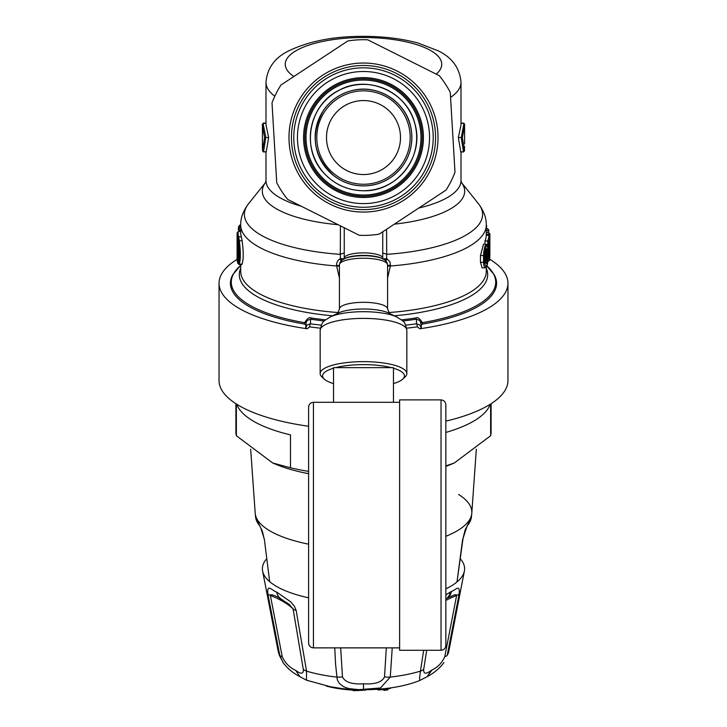 <?xml version="1.0" encoding="UTF-8"?>
<svg xmlns="http://www.w3.org/2000/svg" width="727" height="727" viewBox="0 0 727 727"><rect width="100%" height="100%" fill="white"/><g stroke="black" fill="none" stroke-linecap="round" stroke-linejoin="round"><path stroke-width="1.09" d="M235.902 403.712L235.902 431.992A127.598 43.638 -0 0 0 236.366 435.727L272.652 462.963L275.66 464.226A113.158 38.704 -0 0 0 308.611 473.677M445.851 466.37A113.158 38.704 -0 0 0 451.34 464.226L454.348 462.963L490.634 435.727A127.598 43.638 -0 0 0 491.098 431.992L491.098 403.712M272.652 462.963L290.473 467.779A127.598 43.638 -0 0 0 308.611 471.387M445.851 465.907L454.348 462.963M236.802 404.285A127.598 43.638 -0 0 0 290.473 434.891L290.473 467.779M236.366 404.012L236.366 435.727M445.851 432.447A127.598 43.638 -0 0 0 490.198 404.285M490.634 435.727L490.634 404.012M471.432 516.861L466.116 528.265A4.816 4.335 -139.1 0 0 467.061 526.039A108.005 36.941 0 0 0 471.432 516.861L471.778 513.498A108.341 37.059 -0 0 0 458.583 494.46M463.017 538.498L467.061 526.039M460.527 559.045A101.117 34.587 180 0 1 464.48 570.604A101.117 34.587 180 0 1 457.001 581.954L462.672 539.089M445.851 588.852A101.117 34.587 180 0 0 452.239 585.362A101.117 34.587 180 0 0 457.001 581.954L463.017 538.525C464.744 530.974 465.78 527.548 466.125 528.256L466.107 528.284M260.893 528.284L264.328 539.089L269.644 581.418L264.328 539.089M263.983 538.498L263.983 538.525C262.402 529.501 260.866 528.465 260.875 528.256M237.111 259.348A144.455 49.409 -0 0 0 219.045 283.276A144.455 49.409 -0 0 0 236.729 306.958A144.455 49.409 -0 0 0 307.185 328.768L305.722 328.013L306.112 322.488L307.13 320.489L310.529 319.189L310.529 323.824L307.13 324.914L305.722 328.013M219.045 283.276L219.045 380.557A144.455 49.409 -0 0 0 236.729 404.239A144.455 49.409 -0 0 0 308.611 426.258M445.851 421.142A144.455 49.409 -0 0 0 507.955 380.557L507.955 283.276A144.455 49.409 -0 0 0 489.644 259.194M406.638 328.159A144.455 49.409 0 0 0 417.362 326.85L419.815 328.768A144.455 49.409 -0 0 0 507.955 283.276M324.269 320.98A129.56 44.311 180 0 1 310.529 319.189A2.408 0.927 -81.3 0 0 311.229 317.99C309.429 316.881 307.239 318.444 304.668 322.67L304.349 324.042L305.722 324.86M304.349 324.042A133.068 45.51 180 0 1 232.849 274.624L240.555 265.546A132.214 45.219 180 0 0 240.355 265.718A132.214 45.219 180 0 0 234.739 271.907A132.214 45.219 180 0 0 233.794 290.927A132.214 45.219 180 0 0 304.668 322.67A2.408 0.863 -160.8 0 0 306.112 322.488M422.651 324.042L421.278 324.86L419.87 320.489L416.471 319.189A2.408 0.927 -98.7 0 1 415.771 317.99C417.571 316.881 419.761 318.444 422.332 322.67L422.651 324.042A133.068 45.51 0 0 0 494.151 274.624L486.445 265.546M419.815 328.768L421.278 328.013L421.278 324.86M393.461 368.216A40.93 11.278 0 0 1 402.713 379.14L405.021 377.013A43.338 11.941 180 0 0 406.838 373.587A43.338 11.941 180 0 0 363.5 361.637A43.338 11.941 180 0 0 320.162 373.587A43.338 11.941 180 0 0 321.979 377.013L324.287 379.14A40.93 11.278 0 0 1 333.539 368.216M238.829 257.994L238.092 257.994A125.435 42.902 0 0 0 238.492 260.53M485.209 262.729L485.709 262.947L485.4 260.966C486.163 265.191 486.845 264.21 487.435 258.021L486.49 258.294L486.181 249.525M485.572 262.511L486.49 258.294L485.436 258.294M237.738 238.783A0.963 0.9 164.7 0 1 237.684 238.62L237.684 238.62A0.963 0.9 164.7 0 1 237.647 238.401A126.398 43.229 180 0 1 237.12 235.048L237.12 235.157M237.12 235.048L237.12 258.576L238.092 257.994L238.083 240.982M237.647 238.401L238.011 240.373C239.301 250.733 239.301 258.021 238.011 262.247L237.647 261.929L238.61 260.993M333.539 383.583A40.93 11.278 0 0 1 324.287 379.14M335.62 367.644A40.93 11.278 0 0 1 391.38 367.644M402.713 379.14A40.93 11.278 0 0 1 393.461 383.583M486.29 225.216L486.781 226.197A0.963 0.881 146.5 0 0 486.645 225.733L486.645 225.733A0.963 0.881 146.5 0 0 486.29 225.434M488.044 256.922C487.108 267.727 485.918 269.444 484.473 262.065L483.555 262.302L483.673 264.755L484.927 267.845C485.4 266.7 487.581 270.217 488.053 256.867L488.044 250.133C487.108 242.782 485.918 244.499 484.473 255.277L484.473 262.065M485.663 251.506L487.435 251.242C486.845 247.026 486.163 248.007 485.4 254.177L485.4 254.005M487.953 259.812L488.308 261.247L489.316 260.63C489.335 260.021 489.807 262.111 489.88 251.188L489.88 251.215C489.244 263.192 488.962 262.638 489.017 249.543A236.566 211.275 0 0 0 489.407 244.872L489.18 243.336M489.825 240.519L489.88 236.493L489.825 240.519A237.575 212.175 0 0 1 489.262 250.96C489.198 258.312 489.371 258.767 489.78 252.333L488.817 251.706M417.362 326.85A2.408 0.845 -97.8 0 0 416.471 323.824L419.87 324.914L421.278 328.013M320.362 328.159A144.455 49.409 180 0 1 309.638 326.85L307.185 328.768M309.638 326.85A2.408 0.845 -82.2 0 1 310.529 323.824A142.047 48.582 180 0 0 321.316 325.142M238.365 263.338L237.711 263.065A126.398 43.229 180 0 1 237.102 258.812L237.102 233.476A126.398 43.229 180 0 1 237.12 232.813L237.102 233.476A126.398 43.229 180 0 0 237.711 237.72L238.365 241.137C239.719 251.351 239.719 258.757 238.365 263.338L238.674 263.937M240.71 226.288L239.501 226.288L239.283 230.314L238.329 229.959L238.52 226.906L238.329 230.05M464.608 143.946L464.571 124.135A106.442 57.86 -0 0 1 464.617 125.816L462.381 137.621L464.471 150.571A847.564 847.555 0 0 0 464.544 146.227L464.471 150.571L463.49 151.761M385.919 260.948A4.816 0.609 123.6 0 1 387.118 258.894L382.611 258.812M382.675 252.86L386.709 254.341L386.564 258.594L385.21 260.293M461.327 182.359L478.366 203.605A119.11 40.739 0 0 1 479.956 222.925A119.11 40.739 -0 0 1 386.709 254.341L386.573 229.269M486.699 228.66L486.29 226.542M486.29 232.667L488.798 232.667L489.753 233.621L489.88 234.966L488.926 234.421A125.435 42.902 -0 0 0 488.771 232.667M486.29 230.414L489.126 230.886L487.762 228.669L486.29 228.66M489.88 255.822L489.88 234.985L489.816 256.267M484.473 255.277L483.555 255.513L483.864 251.069L484.882 246.335L486.136 244.208C486.472 245.199 488.026 242.445 488.053 250.079L488.044 250.133M489.78 252.333A126.398 43.229 180 0 0 489.88 251.215L488.926 249.952M489.017 249.543L488.044 249.279M489.407 244.872L488.844 244.472M484.954 244.208L484.954 241.01A122.79 41.993 0 0 0 486.281 235.248L488.926 235.248L489.88 236.511A126.398 43.229 180 0 1 488.717 241.628L488.608 245.072L489.289 243.1M489.316 242.873A126.398 43.229 180 0 1 488.717 244.635L487.762 245.817L487.762 241.019L488.717 241.628M484.954 241.01L487.762 241.019M339.427 266.173L336.646 266L336.51 263.665L338.091 260.302L340.436 258.594L344.389 258.812M344.325 252.86L340.291 254.341L340.436 258.594L341.79 260.293M265.673 182.359L248.634 203.605A119.11 40.739 180 0 0 247.044 222.925A119.11 40.739 180 0 0 340.291 254.341L340.445 225.861M262.429 124.135A106.442 57.86 -0 0 0 262.383 125.816L264.619 137.621L262.529 150.571A847.555 847.546 180 0 1 262.456 146.227L262.429 124.135M339.427 278.105L336.646 266A122.79 41.993 180 0 1 243.445 233.83A122.79 41.993 180 0 1 240.71 225.052L239.855 225.07L238.52 226.906M238.511 227.033L239.501 226.288M239.274 231.586L239.283 230.314L240.71 230.314M237.12 232.813L238.092 231.586A125.435 42.902 -0 0 0 238.674 236.784L239.319 240.528C240.655 251.415 240.655 259.312 239.319 264.228L242.073 264.228C243.59 259.303 243.59 251.406 242.073 240.528L241.337 236.784L238.674 236.784A0.963 0.9 -16.1 0 0 237.711 237.72M464.426 150.98L463.481 151.998L460.854 151.761M462.381 137.621L461.245 137.557L463.462 151.761L460.8 151.998M461.009 123.108L463.608 123.108L464.571 124.099L463.608 123.336A105.533 57.551 0 0 1 463.653 125.008L461.245 137.557M387.573 265.537A4.816 1.336 -172.1 0 1 390.463 265.355L389.99 261.938L387.118 258.894M387.573 266.173L390.354 266L390.463 265.355M387.573 278.105L390.354 266A122.79 41.993 -0 0 0 483.555 233.83A122.79 41.993 0 0 0 486.29 225.052A122.79 41.993 0 0 0 486.29 225.016L486.29 235.248L486.281 234.421L488.926 234.421L488.917 235.248A125.435 42.902 0 0 1 487.626 241.01M484.927 267.845L482.101 267.845L480.474 262.302L480.474 255.513L483.5 244.208L486.136 244.208M486.881 265.928A132.214 45.219 0 0 1 492.261 271.907A132.214 45.219 -0 0 1 493.206 290.927A132.214 45.219 -0 0 1 422.332 322.67A2.408 0.863 -19.2 0 1 420.888 322.488M339.427 265.537L336.537 265.355M341.081 260.948A4.816 0.609 56.4 0 0 339.882 258.894M264.619 137.621L265.882 137.548L263.347 125.008A105.533 57.551 -0 0 1 263.392 123.336L262.429 124.099L263.401 123.108L265.991 123.108M265.755 137.557L263.537 151.761L262.574 150.98M265.882 137.548L268.654 137.548L266.246 151.761L263.51 151.761M266.246 151.761L263.519 151.998L262.529 150.571L262.392 143.937M240.71 231.586L238.092 231.586M248.634 203.605A119.11 40.739 180 0 1 248.67 203.56C243.2 210.794 240.546 217.955 240.71 225.052A122.79 41.993 180 0 1 240.71 225.016L240.71 232.567A122.79 41.993 0 0 0 241.337 236.784M242.073 264.228L241.337 263.937M460.754 151.761L458.346 137.548L461.118 137.548M458.346 137.548L461.009 124.89M268.654 137.548L265.991 124.89M353.649 690.623A71.473 25.663 2.6 0 0 365.445 690.087L365.517 690.105A0.963 0.963 0 0 0 366.217 689.714M352.749 690.15L352.068 690.068A60.55 20.71 180 0 1 327.25 686.324M352.677 689.605L351.904 689.45L352.022 690.096L326.423 686.152M353.74 689.505L353.613 690.65L352.64 689.687A0.963 0.963 0 0 0 353.613 690.65L365.717 689.723M361.828 689.723A72.291 25.945 2.6 0 1 353.74 690.014L352.64 689.441M382.566 688.832L381.039 689.578L383.511 689.75L382.566 688.923A482.955 155.224 -97.1 0 0 383.556 689.487L384.783 689.687A478.53 422.551 133.2 0 0 387.5 689.35L387.218 689.978A479.484 423.396 133.2 0 1 384.638 690.296M378.467 689.868A480.12 423.959 133.2 0 0 381.039 689.578L381.33 688.951A479.166 423.114 133.2 0 1 378.613 689.26L377.795 689.232M388.082 688.224L388.136 689.032A0.963 0.963 0 0 1 387.273 689.996M388.136 688.215L387.5 689.35L387.5 688.296M387.527 688.769A479.902 423.169 133.5 0 0 390.099 688.424L390.381 687.915M386.319 647.875L384.528 676.855C382.102 682.18 375.096 684.498 363.5 683.798C351.904 684.498 344.898 682.18 342.472 676.855L340.681 647.875M283.603 601.838A120.518 41.621 179.6 0 1 293.09 608.944L303.259 669.113C303.713 674.056 301.205 674.483 295.735 670.421C289.619 667.622 285.111 663.033 282.221 656.654L270.38 595.486A120.528 41.621 179.6 0 1 283.603 601.838A4.816 3.917 -59.4 0 0 282.503 599.73M282.221 656.654A12.041 4.262 -13.3 0 1 279.777 655.263L283.012 662.515C287.083 668.022 292.336 672.539 298.77 676.046L306.467 680.199L306.558 671.13L296.143 610.353A12.041 4.698 169.4 0 1 293.09 608.944L289.001 604.182M283.684 663.478L279.486 655.663L278.259 651.646A85.513 29.253 180 0 0 278.686 653.055A85.513 29.253 180 0 0 279.777 655.263L267.763 593.532A12.041 5.389 -8.6 0 0 270.38 595.486L270.608 594.822L271.907 594.713L277.014 596.64L289.01 604.182M342.472 676.855A12.041 6.243 -5.9 0 1 336.719 677.082A85.513 29.253 180 0 1 306.558 671.13A12.041 5.998 171.6 0 1 303.259 669.113M431.265 670.421L427.149 676.692L420.079 680.308L419.506 678.627L420.442 671.13A12.041 5.998 8.4 0 0 423.741 669.113C423.287 674.056 425.795 674.483 431.265 670.421A63.222 7.87 139.2 0 0 431.992 669.985C437.872 667.177 442.134 662.733 444.779 656.654A12.041 4.262 -166.7 0 0 447.223 655.263L448.741 651.646A85.513 29.253 180 0 1 447.223 655.263L459.237 593.532C460.037 583.699 455.456 590.224 451.376 591.478A12.041 10.06 60 0 1 446.951 598.266L454.52 594.831L456.22 594.731L456.62 595.486A120.528 41.621 0.4 0 0 445.851 600.447M334.765 647.875L335.592 664.514L337.273 679.745L339.264 683.353L343.735 686.833L348.806 688.578L358.82 689.65L380.412 687.978L390.281 677.082A12.041 6.243 -174.1 0 1 384.528 676.855M423.741 669.113L426.685 650.283M392.235 647.875L390.281 677.082A85.513 29.253 180 0 0 420.442 671.13L423.668 650.283M296.143 610.353L294.335 606.136L290.509 601.692L276.778 592.16A12.041 9.796 120.6 0 0 280.958 598.794M267.763 593.532C267.009 583.272 272.125 590.688 276.778 592.16M445.851 594.822L450.222 592.16A64.885 3.653 -35.2 0 1 451.376 591.478M459.237 593.532A12.041 5.389 -171.4 0 1 456.62 595.486L444.779 656.654M308.611 597.83A101.117 34.587 180 0 1 269.999 581.954A101.117 34.587 180 0 1 262.52 570.604A101.117 34.587 180 0 1 266.473 559.045M297.452 137.548A66.048 66.048 0 0 1 396.524 80.352A66.048 66.048 0 0 1 396.524 194.745A66.048 66.048 0 0 1 297.452 137.548M400.495 137.548A36.995 36.995 0 0 0 344.998 105.515A36.995 36.995 0 0 0 344.998 169.591A36.995 36.995 0 0 0 400.495 137.548M396.16 186.33L395.097 187.03M395.324 186.884L392.017 188.866M397.387 185.494L395.742 186.612M395.87 186.53L393.616 187.939M397.26 185.576L396.251 186.276M392.107 188.811L391.489 189.156M391.444 189.174L390.672 189.593M394.816 187.202L394.352 187.502M394.216 187.584L395.488 186.775M393.207 188.184L392.644 188.511M392.044 188.856L391.235 189.293M361.782 196.235L360.51 196.181M360.783 196.19L356.057 195.781M363.273 196.254L361.283 196.217M361.419 196.217L358.774 196.063M358.075 196.008L357.184 195.917M363.109 196.254L361.892 196.235M357.039 195.899L356.33 195.817M356.294 195.817L355.421 195.699M360.183 196.163L359.629 196.126M359.474 196.117L360.974 196.199M358.311 196.026L357.657 195.963M329.24 185.221L328.758 184.876M328.531 184.703L326.705 183.295M330.821 186.321L328.858 184.949M326.423 183.068L324.978 181.85M328.613 184.767L327.723 184.095M330.712 186.248L329.576 185.467M323.769 180.769L324.678 181.596L323.76 180.769M327.65 184.04L326.314 182.977M325.741 182.504L324.933 181.805M418.588 117.256L418.788 117.81M418.879 118.083L419.606 120.264M419.715 120.618L420.224 122.436M418.116 116.011L418.743 117.692M418.843 117.974L419.197 119.01M420.688 124.29L420.324 122.808L420.688 124.29M419.243 119.119L419.752 120.746M419.961 121.464L420.242 122.499M343.362 82.405L344.662 81.951M344.807 81.897L346.824 81.26M346.806 81.27L345.943 81.533M342.499 82.733L343.408 82.387M344.707 81.933L346.025 81.506M340.827 83.405L342.181 82.851M342.726 82.642L343.916 82.206M334.747 86.368L333.211 87.267M336.855 85.241L336.083 85.641M332.548 87.667L331.621 88.258M331.63 88.249L332.848 87.485M332.821 87.494L335.62 85.886M336.065 85.65L337.137 85.095M326.287 92.147L325.505 92.792M325.85 92.511L328.222 90.63M327.241 91.384L329.386 89.775L327.241 91.384M324.787 93.419L324.251 93.892L324.787 93.419M330.403 89.067L329.813 89.476L330.403 89.067M314.482 105.242L313.8 106.306M313.419 106.924L314.291 105.542M313.455 106.851L313.755 106.369M313.928 106.097L315.236 104.125M315.527 103.707L316.227 102.743M313.591 106.633L314.2 105.669M312.21 108.995L312.737 108.059L312.21 108.995M313.464 106.842L312.555 108.368M315.264 104.088L315.963 103.098L315.264 104.088M307.348 154.687L307.185 154.124M307.103 153.851L306.503 151.625M306.421 151.261L306.003 149.426M307.757 155.96L307.212 154.242M307.13 153.951L306.83 152.879M306.803 152.788L306.385 151.134M306.221 150.416L305.994 149.362M337.901 190.383L337.373 190.12M337.119 189.992L335.083 188.92M334.756 188.738L333.13 187.793M338.282 190.565L337.482 190.174M337.219 190.047L336.237 189.547M336.138 189.493L334.638 188.675M334.002 188.302L333.075 187.757M411.209 171.763L411.936 170.727M412.336 170.127L411.409 171.472M413.254 168.709L411.973 170.663M411.791 170.927L410.41 172.853M410.101 173.253L409.365 174.189M412.154 170.409L411.5 171.345M413.627 168.11L413.054 169.018L413.627 168.11M410.373 172.89L409.637 173.853L410.373 172.89M419.897 153.86L419.361 155.605M420.351 152.179L419.552 155.005M420.524 151.498L419.788 154.224M363.5 196.254A58.705 58.705 0 0 0 422.205 137.548A58.705 58.705 0 0 0 363.5 78.843A58.705 58.705 0 0 0 304.795 137.548A58.705 58.705 0 0 0 363.5 196.254A58.705 58.705 0 0 0 422.205 137.548A58.705 58.705 0 0 0 363.5 78.843A58.705 58.705 0 0 0 304.795 137.548A58.705 58.705 0 0 0 363.5 196.254M411.591 142.774A48.373 48.373 0 0 0 411.019 128.488M409.537 122.709A48.373 48.373 0 0 0 406.293 114.993M401.195 107.242A48.373 48.373 0 0 0 390.69 97.545M385.337 94.392A48.373 48.373 0 0 0 377.249 91.175M367.789 89.366A48.373 48.373 0 0 0 352.949 90.348M347.451 91.92A48.373 48.373 0 0 0 340.118 95.21M332.739 100.226A48.373 48.373 0 0 0 323.497 110.359M318.026 121.055A48.373 48.373 0 0 0 315.136 136.694M317.763 153.306A48.373 48.373 0 0 0 333.857 175.77M337.937 178.615A48.373 48.373 0 0 0 344.171 181.895M351.595 184.431A48.373 48.373 0 0 0 358.529 185.667M370.952 185.349A48.373 48.373 0 0 0 380.948 182.668M391.008 177.343A48.373 48.373 0 0 0 403.503 164.738M406.547 159.613A48.373 48.373 0 0 0 409.71 151.861M410.201 137.548A46.701 46.701 0 0 0 340.145 97.109A46.701 46.701 0 0 0 340.145 177.997A46.701 46.701 0 0 0 410.201 137.548M347.788 40.976A97.845 97.845 0 0 1 367.717 39.794L439.281 75.663A97.845 97.845 0 0 1 450.258 92.32L454.993 172.235A97.845 97.845 0 0 1 446.051 190.074L379.212 234.121A97.845 97.845 0 0 1 359.283 235.303L287.719 199.443A97.845 97.845 0 0 1 276.742 182.777L272.007 102.87A97.845 97.845 0 0 1 280.949 85.023L347.788 40.976M393.461 402.304L393.461 367.644L333.539 367.644L333.539 402.304M445.851 495.887L445.851 419.161M441.035 399.895L399.623 399.895L399.623 650.283L441.035 650.283C443.961 650.002 445.56 648.393 445.851 645.467L445.851 404.712C445.56 401.786 443.961 400.186 441.035 399.895L441.035 650.283M308.611 481.965L308.611 616.369M308.611 407.12L308.611 643.059C308.902 645.985 310.502 647.593 313.428 647.875L313.428 402.304C310.502 402.585 308.902 404.194 308.611 407.12M308.611 444.533L308.611 432.074M308.611 467.625L308.611 480.302M259.939 526.039A108.005 36.941 180 0 1 255.568 516.861L255.222 513.498A108.341 37.059 -0 0 0 268.417 529.992A108.341 37.059 -0 0 0 308.611 544.169M445.851 536.308A108.341 37.059 -0 0 0 471.778 513.516A108.341 37.059 -0 0 0 471.778 513.507L476.321 449.231M255.568 516.861L260.884 528.265M436.236 74.136A78.243 26.763 180 0 0 363.5 37.513A78.243 26.763 0 0 0 293.89 76.499M344.244 227.76L344.244 258.185A19.256 5.307 -0 0 1 349.114 254.65A19.256 5.307 0 0 1 363.5 252.869A19.256 5.307 180 0 1 377.886 254.65A19.256 5.307 180 0 1 382.756 258.185L383.02 259.085M382.829 258.803L381.784 258.303A21.065 5.807 180 0 0 379.285 257.34L379.23 257.322A21.065 5.807 180 0 0 363.5 255.377A21.065 5.807 -0 0 0 347.77 257.322L347.715 257.34A21.065 5.807 0 0 0 345.216 258.303L344.171 258.803A22.273 6.134 -0 0 1 345.934 258.085A22.273 6.134 -0 0 1 346.815 257.794A22.273 6.134 -0 0 1 363.5 255.713A22.273 6.134 180 0 1 380.185 257.794A22.273 6.134 180 0 1 381.066 258.085A22.273 6.134 180 0 1 382.829 258.803L385.274 260.339L387.055 262.583L387.573 264.864A24.073 6.634 180 0 0 382.493 260.784A24.073 6.634 180 0 0 344.507 260.784A24.073 6.634 0 0 0 339.427 264.864L339.945 262.592L341.726 260.339L344.171 258.803M339.427 264.864L339.427 308.948A24.073 6.634 0 0 1 363.5 302.314A24.073 6.634 180 0 1 386.828 307.312A24.073 6.634 180 0 1 387.573 308.948L387.573 264.864M406.838 373.587L406.838 330.331A43.338 11.941 180 0 0 363.5 318.39A43.338 11.941 0 0 0 320.162 330.331L320.162 373.587M388.572 313.01A28.889 7.961 180 0 0 363.5 309.002A28.889 7.961 180 0 0 338.428 313.01L330.067 317.045A38.522 10.614 -0 0 1 363.5 311.692A38.522 10.614 -0 0 1 396.933 317.045L388.572 313.01M485.4 260.966L485.4 254.177M237.12 235.094L238.011 240.464C239.228 249.888 239.274 256.967 238.147 261.702L238.011 262.247M237.12 258.576A126.398 43.229 0 0 0 237.647 261.929M489.762 233.758A126.398 43.229 180 0 1 489.88 234.939M487.435 251.242L487.435 258.021M405.684 325.142A142.047 48.582 -0 0 0 416.471 323.824L416.471 319.189A129.56 44.311 0 0 1 402.731 320.98M488.162 232.667L488.162 230.414M488.262 230.404A125.435 42.902 -0 0 0 487.626 228.66M480.474 255.513L483.555 255.513L483.555 262.302L480.474 262.302M488.035 250.024L488.044 256.813M489.825 240.537L489.271 256.676L488.444 256.14M488.044 249.07L488.062 249.07A236.439 211.557 0 0 0 488.371 245.453M240.001 225.061A125.435 42.902 0 0 0 239.419 226.288M242.073 240.528L238.365 241.137M241.764 264.564L239.047 264.564L237.711 263.065M394.325 224.161A101.189 34.605 -0 0 0 462.763 197.908A101.189 34.605 -0 0 0 461.336 182.368M478.366 203.605A119.11 40.739 0 0 0 478.33 203.56C483.8 210.794 486.454 217.955 486.29 225.052M415.771 317.99A127.861 43.729 180 0 1 401.458 319.844M394.334 315.791A124.199 42.475 0 0 0 483.937 285.011A124.199 42.475 0 0 0 485.345 282.867A124.199 42.475 -0 0 0 486.29 268.263M388.6 312.555A122.79 41.993 -0 0 0 482.574 281.694A122.79 41.993 0 0 0 486.29 271.516A122.79 41.993 0 0 0 486.29 271.444L486.29 267.073M311.229 317.99A127.861 43.729 0 0 0 325.542 319.844M338.128 224.698A101.189 34.605 180 0 1 264.237 197.908A101.189 34.605 180 0 1 265.664 182.368M332.666 315.791A124.199 42.475 180 0 1 243.063 285.011A124.199 42.475 180 0 1 241.655 282.867A124.199 42.475 180 0 1 240.71 268.263M338.4 312.555A122.79 41.993 180 0 1 244.426 281.694A122.79 41.993 180 0 1 240.71 271.516A122.79 41.993 180 0 1 240.71 271.444L240.71 264.564M418.816 208.022A97.509 33.351 -0 0 0 459.155 187.03A97.509 33.351 -0 0 0 461.009 180.587A97.509 33.351 -0 0 0 461.009 180.56L461.381 182.477M461.009 123.336L463.608 123.336M274.806 96.228A97.509 33.351 180 0 1 265.991 82.369C267.118 68.256 274.706 57.742 288.755 50.835C309.157 41.085 334.029 36.25 363.373 36.35C383.538 36.377 401.831 38.631 418.243 43.111L438.29 50.854C452.203 57.606 459.773 68.111 461.009 82.369A97.509 33.351 180 0 1 450.558 97.391M301.278 206.241A97.509 33.351 180 0 1 267.845 187.03A97.509 33.351 180 0 1 265.991 180.587A97.509 33.351 180 0 1 265.991 180.56L265.619 182.477M263.392 123.336L265.991 123.336M352.068 690.068L353.04 690.259M347.288 689.087A61.395 21.001 -0 0 0 351.904 689.45L351.904 689.405M377.413 689.26A0.963 0.881 120.7 0 0 378.313 689.887L378.613 689.169M387.291 689.996L384.501 690.314A0.963 0.891 -60.5 0 1 383.556 689.487L383.556 688.733M387.382 689.941A0.963 0.891 119.5 0 0 388.064 689.169M376.795 689.178L377.795 689.778A0.963 0.963 0 0 0 378.394 689.905L383.011 689.659L383.983 690.214A0.963 0.963 0 0 0 384.574 690.332L384.783 688.605M390.862 687.842A0.963 0.881 -59.3 0 1 390.263 688.378M299.851 676.692L295.735 670.421M363.5 689.723L363.5 683.798M427.149 676.692L431.992 669.985M450.222 592.16A12.041 9.796 59.4 0 1 446.042 598.794L446.951 598.266M363.5 197.48A59.932 59.932 0 0 0 415.399 107.587A59.932 59.932 0 0 0 311.601 107.587A59.932 59.932 0 0 0 363.5 197.48M363.5 195.036A57.488 57.488 0 0 1 313.719 108.814A57.488 57.488 0 0 1 413.281 108.814A57.488 57.488 0 0 1 363.5 195.036M416.671 137.548A53.171 53.171 0 0 0 363.5 84.377A53.171 53.171 0 0 0 310.329 137.548A53.171 53.171 0 0 0 363.5 190.719A53.171 53.171 0 0 0 416.671 137.548M411.836 137.548A48.336 48.336 0 0 0 363.5 89.212A48.336 48.336 0 0 0 315.164 137.548A48.336 48.336 0 0 0 363.5 185.885A48.336 48.336 0 0 0 411.836 137.548M359.247 65.603A72.073 72.073 0 0 1 427.939 169.836A72.073 72.073 0 0 1 303.323 177.206A72.073 72.073 0 0 1 359.247 65.603M359.102 63.167A74.517 74.517 0 0 0 301.278 178.56A74.517 74.517 0 0 0 430.12 170.936A74.517 74.517 0 0 0 359.102 63.167M367.617 207.14A69.71 69.71 0 0 0 421.705 99.19A69.71 69.71 0 0 0 301.169 106.324A69.71 69.71 0 0 0 367.617 207.14M255.222 513.498L250.679 449.231M382.756 231.786L382.756 258.185M339.427 308.948L337.637 313.455M387.573 308.948L389.363 313.455M485.436 260.884L485.436 254.096L486.363 249.152L485.9 249.325M238.147 261.702L238.847 261.338M406.838 330.331C404.539 320.325 404.33 322.106 396.933 317.045M330.067 317.045C322.661 322.116 322.452 320.353 320.162 330.331M343.98 259.085L344.244 258.185M237.747 263.292L237.102 258.812M487.826 261.257L488.344 261.257M461.009 180.56L461.009 151.998M461.009 124.88L461.009 82.369M265.991 180.56L265.991 151.998M265.991 124.88L265.991 82.369M390.944 687.833A0.963 0.963 0 0 1 390.181 688.442L387.464 688.805M420.533 680.19C410.382 684.307 398.696 687.088 385.474 688.533C367.399 690.477 349.705 690.059 332.375 687.26L306.467 680.19M428.012 676.183C434.455 672.711 439.78 668.158 443.988 662.515M262.52 570.604L278.259 651.646M464.48 570.604L448.741 651.646M363.5 190.756C396.969 191.946 424.513 156.441 415.035 124.317C407.465 91.338 367.062 74.472 339.345 90.148C308.984 104.279 300.56 148.417 323.588 172.735C334.311 184.458 347.615 190.465 363.5 190.756M363.5 185.921C380.33 185.467 393.67 178.406 403.503 164.738C410.81 153.651 413.309 141.565 411.019 128.488C407.12 103.27 379.476 83.878 352.949 90.348C340.59 93.274 330.767 99.953 323.497 110.359C309.802 134.877 313.255 156.687 333.857 175.77C342.608 182.441 352.495 185.821 363.5 185.921M399.623 402.304L313.428 402.304M399.623 647.875L313.428 647.875"/></g></svg>
